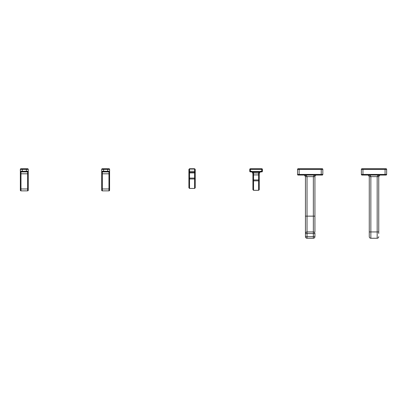 <?xml version="1.0" encoding="UTF-8"?>
<svg xmlns="http://www.w3.org/2000/svg" width="407" height="407" viewBox="0 0 407 407"><rect width="100%" height="100%" fill="white"/><g stroke="black" fill="none" stroke-linecap="round" stroke-linejoin="round"><path stroke-width="0.61" d="M259.239 180.601L258.608 179.97L258.608 180.84L252.92 180.84L252.92 173.484L251.989 172.044L252.248 171.469L253.383 172.054L252.248 171.469L259.91 171.469L258.776 172.054L258.608 172.96L258.608 179.97L253.551 179.97L253.551 190.318L252.92 189.687L252.92 174.206M252.803 172.878A0.631 0.58 -22.4 0 1 253.383 172.054L253.551 172.96A0.631 0.524 0 0 0 252.92 173.484L252.92 173.596A0.631 0.519 0 0 1 253.551 173.077L253.551 174.918L252.92 174.288M260.821 171.271L260.821 171.902A1.582 1.582 0 0 0 260.17 172.044A1.582 1.582 0 0 1 260.821 171.902L261.767 171.902A0.631 0.631 0 0 0 262.398 171.271L262.398 169.378A0.631 0.631 0 0 0 261.767 168.742L250.391 168.742A0.631 0.631 0 0 0 249.761 169.378L262.398 169.378A0.631 0.631 0 0 0 261.767 168.742L261.767 171.271L260.821 171.271A2.213 2.213 0 0 0 259.91 171.469L260.17 172.044L259.239 173.484L259.239 189.687L258.608 190.318L253.551 190.318M249.761 169.378L249.761 171.271L251.343 171.271L251.343 171.902A1.582 1.582 0 0 1 251.989 172.044A1.582 1.582 0 0 0 251.343 171.902L250.391 171.902L250.391 168.742M258.608 172.96A0.631 0.524 0 0 1 259.239 173.484M253.383 172.054L258.776 172.054A0.631 0.58 22.4 0 1 259.361 172.878M249.761 171.271A0.631 0.631 0 0 0 250.391 171.902A0.631 0.631 0 0 1 249.761 171.271M28.251 169.378A0.631 0.631 0 0 0 27.615 168.742L26.353 168.742L26.353 169.378L28.251 169.378A0.631 0.631 0 0 0 27.615 168.742A0.631 0.631 0 0 1 28.251 169.378L28.251 171.271A0.631 0.631 0 0 1 27.615 171.902L20.981 171.902A0.631 0.631 0 0 1 20.35 171.271L20.35 169.378A0.631 0.631 0 0 1 20.981 168.742A0.631 0.631 0 0 0 20.35 169.378L22.248 169.378L22.248 171.271L20.35 171.271L20.35 190.232A0.631 0.631 0 0 0 20.981 190.863L27.615 190.863A0.631 0.631 0 0 0 28.251 190.232L28.251 188.965L20.981 188.965L20.981 190.863M26.353 168.742L20.981 168.742A0.631 0.631 0 0 0 20.35 169.378M28.251 188.965L28.251 171.271L26.353 171.271L26.353 169.378L22.248 169.378L22.248 168.742L20.981 168.742M26.669 171.902L21.932 171.902M195.228 178.734L194.592 178.098L189.54 178.098L189.54 188.446L188.909 187.815L188.909 169.378L189.54 169.063L194.592 169.063L194.592 168.742L195.228 169.378L194.592 169.063L194.592 178.968L195.228 178.968L195.228 169.378L194.592 168.742L189.54 168.742L189.54 172.359L194.592 172.359L189.54 172.354L189.54 172.889L188.909 172.258L188.909 171.301L188.909 172.258M188.909 172.777L188.909 171.301L195.228 171.301L195.228 171.942A0.631 0.422 180 0 1 194.592 172.354A0.631 0.422 180 0 0 195.228 171.942L195.228 172.777M195.228 178.968L195.228 187.815L194.592 188.446L189.54 188.446M188.909 171.932L188.909 171.942A0.631 0.422 180 0 0 189.54 172.354A0.631 0.422 180 0 1 188.909 171.942M188.909 169.378L189.54 168.742L188.909 169.378M322.191 175.066A0.631 0.631 0 0 0 322.827 174.43L322.827 169.378A0.631 0.631 0 0 0 322.191 168.742L298.178 168.742L299.13 168.742L299.13 169.378L297.548 169.378L297.548 174.43A0.631 0.631 0 0 0 298.178 175.066L322.191 175.066A0.631 0.631 0 0 0 322.827 174.43L321.245 174.43L321.245 169.378L299.13 169.378L299.13 174.43L297.548 174.43A0.631 0.631 0 0 0 298.178 175.066M321.245 168.742L322.191 168.742A0.631 0.631 0 0 1 322.827 169.378L321.245 169.378L321.245 168.742M314.926 231.934L314.926 176.643L305.448 176.643L305.448 233.516L307.026 233.516L307.026 231.934A1.582 1.582 0 0 0 305.448 233.516L305.448 236.676A1.582 1.582 0 0 0 307.026 238.258L307.026 233.516L314.926 233.516A1.582 1.582 0 0 0 313.349 231.934L313.349 236.676L305.448 236.676A1.582 1.582 0 0 0 307.026 238.258L313.349 238.258A1.582 1.582 0 0 0 314.926 236.676L313.349 236.676L313.349 238.258A1.582 1.582 0 0 0 314.926 236.676L314.926 233.516A1.582 1.582 0 0 0 313.349 231.934L307.026 231.934A1.582 1.582 0 0 0 305.448 233.516L305.448 231.934M305.448 176.643C305.352 175.687 304.828 175.158 303.866 175.066L304.467 175.183L305.448 176.643M314.926 176.643C315.023 175.687 315.547 175.158 316.509 175.066C314.591 175.158 313.538 175.687 313.349 176.643L313.349 216.137L307.026 216.137L307.026 176.643C306.837 175.687 305.784 175.158 303.866 175.066M298.178 168.742A0.631 0.631 0 0 0 297.548 169.378A0.631 0.631 0 0 1 298.178 168.742M109.6 169.378L103.597 169.378L103.597 168.742L108.969 168.742A0.631 0.631 0 0 1 109.6 169.378A0.631 0.631 0 0 0 108.969 168.742A0.631 0.631 0 0 1 109.6 169.378A0.631 0.631 0 0 0 108.969 168.742A0.631 0.631 0 0 1 109.6 169.378L109.6 171.271A0.631 0.631 0 0 1 108.969 171.902L102.33 171.902A0.631 0.631 0 0 1 101.699 171.271L101.699 169.378A0.631 0.631 0 0 1 102.33 168.742A0.631 0.631 0 0 0 101.699 169.378A0.631 0.631 0 0 1 102.33 168.742A0.631 0.631 0 0 0 101.699 169.378A0.631 0.631 0 0 1 102.33 168.742L103.597 168.742L102.33 168.742M107.702 168.742L107.702 171.271L109.6 171.271A0.631 0.631 0 0 1 108.969 171.902L108.969 173.799L102.33 173.799L102.33 188.965L108.969 188.965L108.969 190.863A0.631 0.631 0 0 0 109.6 190.232L109.6 188.965L108.969 188.965L108.969 173.799L109.6 173.799L109.6 171.271L109.6 190.232A0.631 0.631 0 0 1 108.969 190.863L102.33 190.863A0.631 0.631 0 0 1 101.699 190.232L101.699 171.271L103.597 171.271L102.966 171.902M108.018 171.902L103.281 171.902M386.65 169.378A0.631 0.631 0 0 0 386.019 168.742A0.631 0.631 0 0 1 386.65 169.378L386.65 174.43A0.631 0.631 0 0 1 386.019 175.066L362.006 175.066A0.631 0.631 0 0 1 361.375 174.43L361.375 169.378A0.631 0.631 0 0 1 362.006 168.742L386.019 168.742A0.631 0.631 0 0 1 386.65 169.378L385.068 169.378L385.068 168.742M370.853 238.258L377.172 238.258L377.172 231.934L369.271 231.934L369.271 236.676A1.582 1.582 0 0 0 370.853 238.258L370.853 176.643C370.66 175.687 369.607 175.158 367.694 175.066L368.289 175.183L367.694 175.066M378.749 233.516L378.749 176.643L369.271 176.643L369.271 231.934M378.749 176.643L379.741 175.178L380.331 175.066C379.375 175.158 378.846 175.687 378.749 176.643M378.749 231.934L377.172 231.934L377.172 176.643C377.36 175.687 378.413 175.158 380.331 175.066M369.271 176.643L368.284 175.178L369.271 176.643M378.749 236.676A1.582 1.582 0 0 1 377.172 238.258A1.582 1.582 0 0 0 378.749 236.676A1.582 1.582 0 0 1 377.172 238.258M361.375 174.43A0.631 0.631 0 0 0 362.006 175.066A0.631 0.631 0 0 1 361.375 174.43L362.952 174.43L362.952 169.378L385.068 169.378L385.068 174.43L362.952 174.43L362.952 175.066M251.343 171.271A2.213 2.213 0 0 1 252.248 171.469M253.551 172.96L258.608 173.077A0.631 0.519 0 0 1 259.239 173.596M252.92 180.601L253.551 179.97L253.551 174.918L258.608 174.918L259.239 174.288M259.239 180.84L258.608 180.84L258.608 190.318M261.767 171.902L261.767 171.271L262.398 171.271A0.631 0.631 0 0 1 261.767 171.902M26.353 171.902L26.353 171.271L22.248 171.271L21.612 171.902M28.251 173.799L27.615 173.799L27.615 190.863M27.615 171.902L27.615 173.799L20.981 173.799L20.981 188.965L20.35 188.965M20.35 173.799L20.981 173.799L20.981 171.902M22.248 171.902L22.248 171.271M188.909 178.734L189.54 178.098L189.54 172.889L194.592 172.889L195.228 172.258M194.592 188.446L194.592 178.968L188.909 178.968M321.245 175.066L321.245 174.43L299.13 174.43L299.13 175.066M307.026 231.934L307.026 216.137L305.448 216.137M313.349 231.934L313.349 216.137L314.926 216.137M322.827 169.378A0.631 0.631 0 0 0 322.191 168.742M101.699 169.378L103.597 169.378L103.597 171.271L107.702 171.271L107.702 171.902M101.699 188.965L102.33 188.965L102.33 190.863M101.699 173.799L102.33 173.799L102.33 171.902M103.597 171.902L103.597 171.271M109.6 171.271A0.631 0.631 0 0 1 108.969 171.902M109.6 190.232A0.631 0.631 0 0 1 108.969 190.863M362.952 168.742L362.952 169.378L361.375 169.378M386.65 174.43L385.068 174.43L385.068 175.066M26.353 171.271L26.984 171.902M107.702 171.271L108.333 171.902"/></g></svg>
